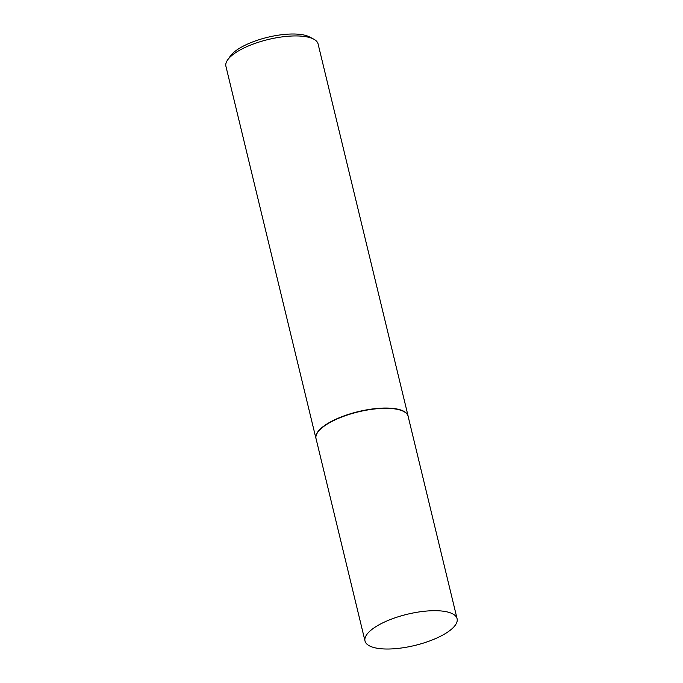 <?xml version="1.0" encoding="UTF-8"?>
<svg xmlns="http://www.w3.org/2000/svg" width="683" height="683" viewBox="0 0 683 683"><rect width="100%" height="100%" fill="white"/><g stroke="black" fill="none" stroke-linecap="round" stroke-linejoin="round"><path stroke-width="1.02" d="M457.089 618.713L408.127 416.34A47.375 16.05 166.4 0 0 380.26 408.485A47.375 16.05 166.4 0 0 333.022 420.873A47.375 16.05 166.4 0 0 316.041 438.623L365.004 640.995A47.375 16.05 166.4 0 0 392.87 648.85A47.375 16.05 166.4 0 0 440.108 636.462A47.375 16.05 166.4 0 0 457.089 618.713A47.375 16.05 166.4 0 0 429.223 610.858A47.375 16.05 166.4 0 0 381.985 623.246A47.375 16.05 166.4 0 0 365.004 640.995M408.238 416.792A47.417 16.059 166.4 0 0 408.118 416.084A47.417 16.059 166.4 0 0 380.218 408.221A47.417 16.059 166.4 0 0 332.937 420.626A47.417 16.059 166.4 0 0 315.939 438.384A47.417 16.059 166.4 0 0 316.152 439.075M227.644 59.899L230.35 56.049A43.627 14.778 -13.6 0 1 244.394 45.565A43.627 14.778 -13.6 0 1 309.467 36.908L313.642 39.093A47.417 16.059 166.4 0 0 242.909 48.502A47.417 16.059 166.4 0 0 227.644 59.899A47.417 16.059 166.4 0 0 225.911 66.268L315.939 438.384M408.118 416.084L318.09 43.968A47.417 16.059 166.4 0 0 313.642 39.093"/></g></svg>
